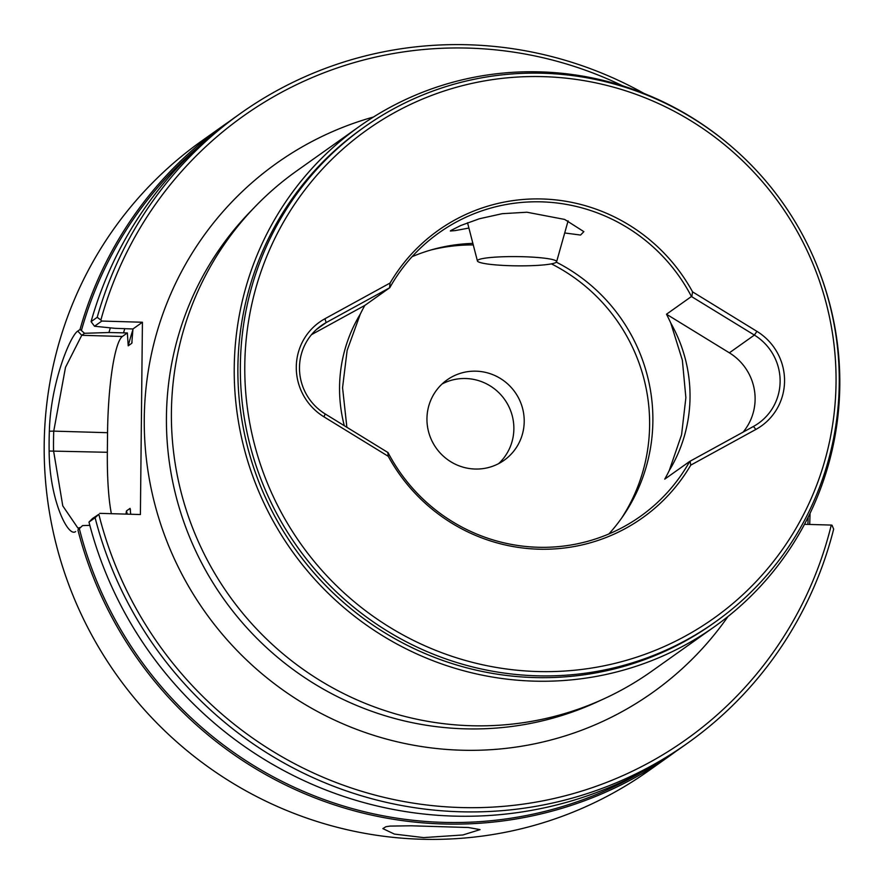 <?xml version="1.0" encoding="UTF-8"?>
<svg xmlns="http://www.w3.org/2000/svg" width="884" height="884" viewBox="0 0 884 884"><rect width="100%" height="100%" fill="white"/><g stroke="black" fill="none" stroke-linecap="round" stroke-linejoin="round"><path stroke-width="1.33" d="M556.577 261.83A39.614 4.619 0.6 0 1 516.775 265.841A39.614 4.619 0.6 0 1 477.415 260.957A39.614 4.619 0.6 0 1 477.437 260.625A39.614 4.619 0.6 0 1 518.477 256.625A39.614 4.619 0.6 0 1 556.6 261.786A39.614 4.619 0.6 0 1 556.577 261.83M324.936 318.748A56.996 55.891 54.6 0 0 296.284 366.959A56.996 55.891 54.6 0 0 323.909 416.806L388.264 456.31A176.314 172.899 54.6 0 0 538.588 549.185A176.314 172.899 54.6 0 0 690.758 465.139L755.908 429.414A56.996 55.891 54.6 0 0 784.55 381.214A56.996 55.891 -125.4 0 0 756.936 331.367L692.57 291.864A176.314 172.899 54.6 0 0 542.257 198.977A176.314 172.899 54.6 0 0 390.087 283.024L324.936 318.748L326.185 322.572A53.139 52.101 54.6 0 0 321.179 325.71A53.139 52.101 54.6 0 0 299.488 367.501A53.139 52.101 54.6 0 0 325.235 413.977L388.054 452.597A173.905 170.524 54.6 0 0 640.403 516.366A173.905 170.524 54.6 0 0 689.719 461.415L664.757 479.128A173.905 170.524 54.6 0 0 669.254 470.531L681.575 434.751L685.874 397.701L682.36 360.197L670.79 323.08A173.905 170.524 54.6 0 0 666.492 314.229L691.443 296.516A173.905 170.524 54.6 0 0 439.094 232.746A173.905 170.524 54.6 0 0 389.778 287.709L326.185 322.572L316.571 329.401M344.296 425.668A146.103 143.274 -125.4 0 1 339.555 387.159A146.103 143.274 -125.4 0 1 360.329 314.019L347.136 350.407L342.561 387.667L346.871 427.259M675.884 751.389A386.153 378.672 -125.4 0 1 670.392 755.367A386.153 378.672 -125.4 0 1 442.873 823.965A386.153 378.672 -125.4 0 1 77.914 529.936L82.566 525.593L77.914 529.936M79.328 528.632A384.706 377.247 54.6 0 0 443.127 822.363A384.706 377.247 54.6 0 0 641.32 772.318M95.107 517.737L98.831 514.289A382.341 374.927 54.6 0 0 460.719 807.534A382.341 374.927 54.6 0 0 831.269 525.074L831.988 525.195L833.667 529.107A386.153 378.672 -125.4 0 1 687.586 743.157A386.153 378.672 -125.4 0 1 460.067 811.766A386.153 378.672 -125.4 0 1 95.107 517.737L88.975 522.079A386.153 378.672 -125.4 0 0 453.934 816.109A386.153 378.672 54.6 0 0 681.454 747.51L687.586 743.157M651.729 671.232A306.737 300.792 -125.4 0 1 335.058 689.144A306.737 300.792 -125.4 0 1 171.408 412.253A306.737 300.792 54.6 0 1 296.659 170.955L359.479 126.357A306.737 300.792 54.6 0 0 234.238 367.656A306.737 300.792 -125.4 0 0 397.888 644.546A306.737 300.792 -125.4 0 0 714.559 626.634L651.729 671.232M244.791 365.457A299.488 293.687 -125.4 0 1 543.538 76.654A299.488 293.687 -125.4 0 1 836.043 382.717A299.488 293.687 54.6 0 1 537.306 671.52A299.488 293.687 54.6 0 1 244.791 365.457M715.377 621.905A303.356 297.477 -125.4 0 0 839.247 383.269A303.356 297.477 54.6 0 0 677.398 109.428A303.356 297.477 54.6 0 0 364.219 127.141A303.356 297.477 54.6 0 0 240.36 365.777A303.356 297.477 -125.4 0 0 402.209 639.618A303.356 297.477 -125.4 0 0 715.377 621.905L712.913 623.662A303.356 297.477 54.6 0 1 399.734 641.375A303.356 297.477 54.6 0 1 237.884 367.534A303.356 297.477 -125.4 0 1 361.755 128.898L364.219 127.141M714.559 626.634A306.737 300.792 -125.4 0 0 839.8 385.336A306.737 300.792 54.6 0 0 817.015 265.697M734.007 148.755A306.737 300.792 54.6 0 0 359.479 126.357M756.936 331.367L754.372 335.069A53.139 52.101 -125.4 0 1 780.119 381.545A53.139 52.101 54.6 0 1 758.428 423.337A53.139 52.101 54.6 0 1 753.411 426.475L689.719 461.415M669.254 470.531A146.103 143.274 -125.4 0 0 690.028 397.391A146.103 143.274 54.6 0 0 670.79 323.08M564.699 232.967L580.556 235.056L583.849 231.641L564.655 219.431L526.941 212.226L502.278 213.685L479.371 218.757L460.73 225.53L450.962 230.448L450.343 231L455.061 230.613L468.907 228.05M551.428 263.874A176.314 172.899 54.6 0 1 649.618 425.182A176.314 172.899 -125.4 0 1 621.551 518.201M608.877 533.969A173.905 170.524 54.6 0 0 652.878 421.115A173.905 170.524 -125.4 0 0 556.345 262.172M743.09 432.132A53.139 52.101 54.6 0 0 755.113 399.292A53.139 52.101 54.6 0 0 729.366 352.827L666.492 314.229M228.956 121.694A386.153 378.672 54.6 0 0 223.398 125.561A386.153 378.672 54.6 0 0 80.013 329.5L81.405 330.55A384.706 377.247 -125.4 0 1 197.795 147.407M98.831 514.289L92.5 518.532L88.975 522.079M423.657 837.601L394.386 834.087L382.871 828.606L385.877 826.717L390.109 826.087L411.115 825.789L468.498 827.523L480.056 829.623L462.884 834.971L423.657 837.601M622.656 85.825A382.341 374.927 54.6 0 0 468.675 48.112A382.341 374.927 54.6 0 0 100.864 320.052L101.815 321.058L94.522 326.24L114.865 328.318L132.943 328.97L142.423 322.24L101.815 321.058M644.049 93.45A386.153 378.672 -125.4 0 0 468.1 44.764A386.153 378.672 54.6 0 0 240.592 113.362A386.153 378.672 54.6 0 0 97.207 317.301L100.864 320.052M670.392 755.367L648.867 770.638A386.153 378.672 -125.4 0 1 421.359 839.236A386.153 378.672 54.6 0 1 44.2 444.608A386.153 378.672 54.6 0 1 201.872 140.843L223.398 125.561M75.648 531.538C68.079 537.903 49.338 499.394 49.139 451.028A386.153 378.672 -125.4 0 1 49.117 441.116A386.153 378.672 -125.4 0 1 49.349 431.226L53.747 431.127A382.142 374.739 54.6 0 0 53.548 450.718L62.775 505.88L77.958 528.146L79.737 527.593M810.064 513.295L809.711 524.444M426.95 418.684A49.272 48.322 -125.4 0 1 447.061 379.921A49.272 48.322 -125.4 0 1 497.924 377.048A49.272 48.322 -125.4 0 1 524.212 421.524A49.272 48.322 -125.4 0 1 504.101 460.288A49.272 48.322 -125.4 0 1 453.238 463.161A49.272 48.322 -125.4 0 1 426.95 418.684M442.144 383.943A49.272 48.322 -125.4 0 1 513.869 428.862A49.272 48.322 -125.4 0 1 498.675 463.603M97.207 317.301L91.074 321.654L94.522 326.24M111.373 513.692A86.952 13.691 -88.3 0 1 107.351 452.288L107.55 432.696A86.952 13.691 -88.3 0 1 122.357 336.484L127.351 332.937L108.964 332.517L84.577 333.29L81.405 330.55M80.013 329.5L77.748 331.113C70.156 335.809 50.532 383.302 49.349 431.226M84.577 333.29L81.748 335.301L65.504 367.335L53.747 431.127L107.55 432.696M240.592 113.362L234.459 117.716A386.153 378.672 54.6 0 0 91.074 321.654M108.964 332.517A359.269 352.307 -125.4 0 1 110.345 327.865M82.566 525.593L89.837 525.361M831.269 525.074L804.495 524.3M99.804 513.35L140.401 514.532L142.423 322.24M807.91 524.4L808.164 517.184M132.092 342.152A337.898 331.345 54.6 0 0 131.804 343.268L132.943 328.97M127.351 332.937L128.213 345.81L131.804 343.268M125.948 514.112L126.478 510.93L130.07 508.388A337.898 331.345 54.6 0 0 130.467 510.013M130.733 514.256L130.07 508.388M473.272 244.923A176.314 172.899 54.6 0 0 431.149 249.929M389.778 287.709L364.827 305.422L311.499 334.66M729.366 352.827L754.372 335.069L691.443 296.516M412.088 256.692A173.905 170.524 -125.4 0 1 472.874 243.398M364.827 305.422A173.905 170.524 54.6 0 0 360.329 314.019M691.796 296.659L692.57 291.864M390.087 283.024L389.524 287.841M387.811 452.387L388.264 456.31M690.758 465.139L690.072 461.205M252.548 209.364A305.289 299.367 54.6 0 0 166.435 416.839A305.289 299.367 54.6 0 0 600.899 700.194M728.007 616.502A324.616 318.317 -125.4 0 1 367.412 733.256A324.616 318.317 -125.4 0 1 144.269 418.475A324.616 318.317 -125.4 0 1 373.49 117.008M77.748 331.113L81.748 335.301L122.357 336.484M124.81 328.616A345.147 338.45 54.6 0 0 123.473 332.937M49.139 451.028L107.351 452.288M132.92 329.688A337.898 331.345 54.6 0 0 128.213 345.81M126.478 510.93A337.898 331.345 54.6 0 0 127.274 514.157M755.908 429.414L753.411 426.475M323.909 416.806L325.235 413.977M477.415 260.957L467.537 222.757M556.6 261.786L568.103 220.856"/></g></svg>
